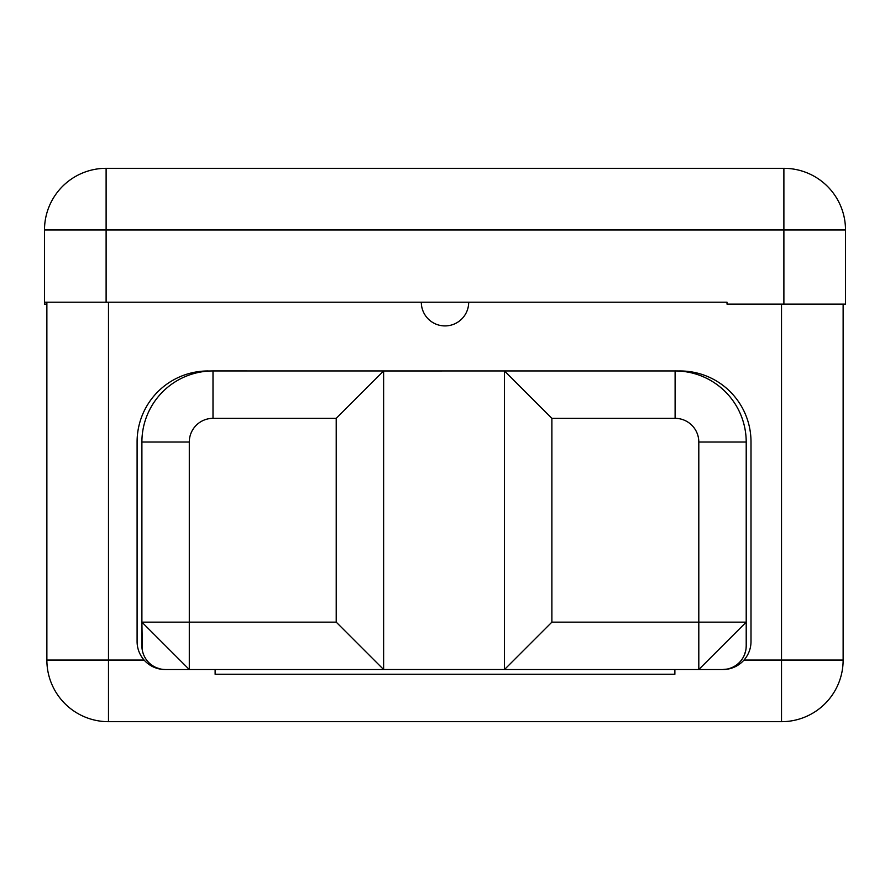 <?xml version="1.0" encoding="UTF-8"?>
<svg xmlns="http://www.w3.org/2000/svg" width="890" height="890" viewBox="0 0 890 890"><rect width="100%" height="100%" fill="white"/><g stroke="black" fill="none" stroke-linecap="round" stroke-linejoin="round"><path stroke-width="1.33" d="M727.008 302.222L727.008 304.113L845.5 304.113L845.5 229.943L783.89 229.943L783.89 168.321A61.61 61.61 0 0 1 845.5 229.943A61.61 61.61 0 0 0 783.89 168.321L106.11 168.321L106.11 229.943L44.5 229.943A61.61 61.61 0 0 1 106.11 168.321L783.89 168.321L783.89 229.943L845.5 229.943L845.5 304.113L783.89 304.113L783.89 229.943L106.11 229.943L106.11 168.321A61.61 61.61 0 0 0 44.5 229.943L44.5 302.222L44.5 229.943L106.11 229.943L106.11 302.222L727.008 302.222L727.008 304.113L783.89 304.113L783.89 229.943L106.11 229.943L106.11 302.222L44.5 302.222L44.5 304.113L44.5 302.222L468.696 302.222A23.696 23.696 0 0 1 445 325.918A23.696 23.696 0 0 1 421.304 302.222A23.696 23.696 0 0 0 445 325.918A23.696 23.696 0 0 0 468.696 302.222M44.5 304.113L46.87 304.113L44.5 304.113M675.11 370.941L675.11 418.345L675.11 370.941A71.1 71.1 0 0 1 746.209 442.041L698.806 442.041L746.209 442.041L746.209 622.143L698.806 622.143L698.806 442.041A23.696 23.696 0 0 0 675.11 418.345L551.878 418.345L551.878 622.143L504.485 669.536L551.878 622.143L698.806 622.143L698.806 442.041A23.696 23.696 0 0 0 675.11 418.345L551.878 418.345L551.878 622.143L698.806 622.143L698.806 669.536L722.502 669.536L504.485 669.536L504.485 370.952L383.623 370.963L675.11 370.952A71.1 71.1 0 0 1 746.209 442.041L746.209 645.84A23.696 23.696 0 0 1 723.581 669.514L723.581 669.514A27.991 27.991 0 0 0 751.004 641.534A27.991 27.991 0 0 1 723.581 669.514M383.623 669.525L504.485 669.525L383.623 669.525M751.004 441.874L751.004 641.534L751.004 441.874A70.911 70.911 0 0 0 679.96 370.963A70.911 70.911 0 0 1 751.004 441.874M676.734 370.963L680.06 371.019L676.734 370.963M680.105 370.963L678.848 370.963M678.347 370.963L677.179 370.963M208.037 371.019L211.364 370.963L208.037 371.019M164.528 669.514A27.991 27.991 0 0 1 137.093 641.534L137.093 441.874L137.093 641.534A27.991 27.991 0 0 0 164.528 669.514L164.528 669.514A23.696 23.696 0 0 1 141.899 645.84A23.696 23.696 0 0 0 165.596 669.536L189.292 669.536L165.596 669.536A23.696 23.696 0 0 1 163.237 669.425L165.596 669.536M208.149 370.963A70.911 70.911 0 0 0 137.093 441.874A70.911 70.911 0 0 1 208.149 370.963M781.52 721.679L108.48 721.679L108.48 660.057L46.87 660.057L46.87 302.222L46.87 660.057A61.61 61.61 0 0 0 108.48 721.679A61.61 61.61 0 0 1 46.87 660.057L144.102 660.057L108.48 660.057L108.48 721.679L781.52 721.679A61.61 61.61 0 0 0 843.13 660.057L781.52 660.057L781.52 304.113L781.52 721.679L781.52 660.057L843.13 660.057A61.61 61.61 0 0 1 781.52 721.679M108.48 302.222L108.48 660.057L108.48 302.222M843.13 304.113L843.13 660.057L843.13 304.113M743.995 660.057L781.52 660.057L743.995 660.057M215.124 669.536L215.124 674.275L674.876 674.275L674.876 669.536L674.876 674.275L215.124 674.275L215.124 669.536M65.827 302.222C65.827 332.66 65.827 332.66 65.827 302.222M383.623 370.952L383.623 669.536L189.292 669.536L189.292 622.143L141.899 622.143L141.899 442.041A71.1 71.1 0 0 1 212.999 370.941A71.1 71.1 0 0 0 141.899 442.041L189.292 442.041L141.899 442.041L141.899 622.143L336.22 622.143L383.623 669.536L336.22 622.143L336.22 418.345L212.999 418.345L212.999 370.941L383.623 370.952L336.22 418.345L383.623 370.952L383.623 669.536M142.356 650.468L141.899 622.143L141.899 645.84A23.696 23.696 0 0 0 163.237 669.425M722.502 669.536A23.696 23.696 0 0 0 727.13 669.091L722.502 669.536A23.696 23.696 0 0 0 746.209 645.84L746.209 622.143L698.806 669.536L698.806 622.143L746.209 622.143L698.806 669.536M212.999 370.941L212.999 418.345A23.696 23.696 0 0 0 189.292 442.041L189.292 669.536L141.899 622.143L189.292 669.536M551.878 418.345L504.485 370.952L551.878 418.345M504.485 669.536L504.485 370.952M727.13 669.091A23.696 23.696 0 0 0 746.209 645.84L746.087 648.198M189.292 622.143L336.22 622.143L336.22 418.345L212.999 418.345A23.696 23.696 0 0 0 189.292 442.041L189.292 622.143M142.812 652.37L143.702 654.906M156.518 667.734L160.422 668.969M729.032 668.624L731.58 667.734M744.396 654.929L745.631 651.013"/></g></svg>
